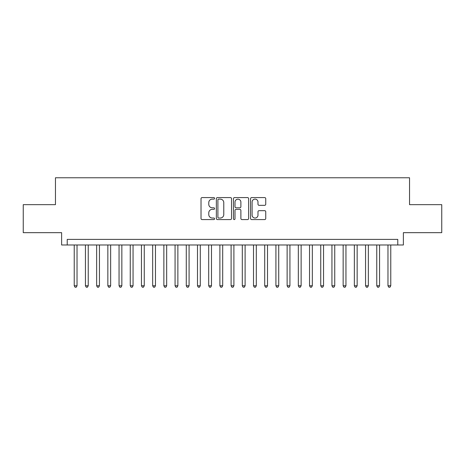 <?xml version="1.0" encoding="UTF-8"?>
<svg xmlns="http://www.w3.org/2000/svg" width="465" height="465" viewBox="0 0 465 465"><rect width="100%" height="100%" fill="white"/><g stroke="black" fill="none" stroke-linecap="round" stroke-linejoin="round"><path stroke-width="0.7" d="M214.574 198.352A0.767 0.767 0 0 0 213.801 197.579L202.118 197.579A1.099 1.099 0 0 0 201.019 198.677L201.019 218.474A1.099 1.099 0 0 0 202.118 219.579L213.801 219.579A0.767 0.767 0 0 0 214.574 218.806A0.767 0.767 0 0 0 213.801 218.039L212.29 218.039A3.517 3.517 0 0 1 208.773 214.516L208.773 212.865A3.517 3.517 0 0 1 212.29 209.349L213.801 209.349A0.767 0.767 0 0 0 214.574 208.576A0.767 0.767 0 0 0 213.801 207.809L212.29 207.809A3.517 3.517 0 0 1 208.773 204.286L208.773 202.641A3.517 3.517 0 0 1 212.29 199.119L213.801 199.119A0.767 0.767 0 0 0 214.574 198.352M264.643 205.332A1.099 1.099 0 0 0 265.742 204.234L265.742 198.677A1.099 1.099 0 0 0 264.643 197.579L251.664 197.579A1.099 1.099 0 0 0 250.565 198.677L250.565 218.474A1.099 1.099 0 0 0 251.664 219.579L264.643 219.579A1.099 1.099 0 0 0 265.742 218.474L265.742 211.767A1.099 1.099 0 0 0 264.643 210.668L259.086 210.668A1.099 1.099 0 0 0 257.988 211.767L257.988 215.092A2.941 2.941 0 0 1 255.047 218.039A2.941 2.941 0 0 1 252.106 215.092L252.106 202.06A2.941 2.941 0 0 1 255.047 199.119A2.941 2.941 0 0 1 257.988 202.06L257.988 204.234A1.099 1.099 0 0 0 259.086 205.332L264.643 205.332M397.773 244.991L403.376 244.991L403.376 232.669L441.75 232.669L441.75 204.658L409.537 204.658L409.537 177.764L55.463 177.764L55.463 204.658L23.25 204.658L23.25 232.669L61.624 232.669L61.624 244.991L397.773 244.991L397.773 239.394L67.227 239.394L67.227 244.991M231.535 198.677A1.099 1.099 0 0 0 230.437 197.579L217.457 197.579A1.099 1.099 0 0 0 216.359 198.677L216.359 218.474A1.099 1.099 0 0 0 217.457 219.579L230.437 219.579A1.099 1.099 0 0 0 231.535 218.474L231.535 198.677M234.563 197.579L247.543 197.579A1.099 1.099 0 0 1 248.641 198.677L248.641 218.474A1.099 1.099 0 0 1 247.543 219.579L241.986 219.579A1.099 1.099 0 0 1 240.887 218.474L240.887 210.447A1.099 1.099 0 0 0 239.789 209.349L236.104 209.349A1.099 1.099 0 0 0 234.999 210.447L234.999 218.806A0.767 0.767 0 0 1 234.232 219.579A0.767 0.767 0 0 1 233.465 218.806L233.465 198.677A1.099 1.099 0 0 1 234.563 197.579M218.672 199.119A0.767 0.767 0 0 0 217.899 199.892L217.899 217.265A0.767 0.767 0 0 0 218.672 218.039L220.265 218.039A3.517 3.517 0 0 0 223.781 214.516L223.781 202.641A3.517 3.517 0 0 0 220.265 199.119L218.672 199.119M240.887 202.118A2.941 2.941 0 0 0 237.946 199.177A2.941 2.941 0 0 0 234.999 202.118L234.999 206.71A1.099 1.099 0 0 0 236.104 207.809L239.789 207.809A1.099 1.099 0 0 0 240.887 206.71L240.887 202.118M74.231 244.991L74.231 285.777L77.033 285.777L77.033 244.991M77.033 285.777L76.19 287.236L75.074 287.236L74.231 285.777M85.438 244.991L85.438 285.777L88.24 285.777L88.24 244.991M88.24 285.777L87.397 287.236L86.275 287.236L85.438 285.777M96.644 244.991L96.644 285.777L99.44 285.777L99.44 244.991M99.44 285.777L98.603 287.236L97.481 287.236L96.644 285.777M107.845 244.991L107.845 285.777L110.647 285.777L110.647 244.991M110.647 285.777L109.81 287.236L108.688 287.236L107.845 285.777M119.052 244.991L119.052 285.777L121.853 285.777L121.853 244.991M121.853 285.777L121.01 287.236L119.894 287.236L119.052 285.777M130.258 244.991L130.258 285.777L133.06 285.777L133.06 244.991M133.06 285.777L132.217 287.236L131.095 287.236L130.258 285.777M141.459 244.991L141.459 285.777L144.26 285.777L144.26 244.991M144.26 285.777L143.423 287.236L142.302 287.236L141.459 285.777M152.665 244.991L152.665 285.777L155.467 285.777L155.467 244.991M155.467 285.777L154.624 287.236L153.508 287.236L152.665 285.777M163.872 244.991L163.872 285.777L166.673 285.777L166.673 244.991M166.673 285.777L165.831 287.236L164.709 287.236L163.872 285.777M175.073 244.991L175.073 285.777L177.874 285.777L177.874 244.991M177.874 285.777L177.037 287.236L175.915 287.236L175.073 285.777M186.279 244.991L186.279 285.777L189.081 285.777L189.081 244.991M189.081 285.777L188.244 287.236L187.122 287.236L186.279 285.777M197.486 244.991L197.486 285.777L200.287 285.777L200.287 244.991M200.287 285.777L199.444 287.236L198.323 287.236L197.486 285.777M208.692 244.991L208.692 285.777L211.494 285.777L211.494 244.991M211.494 285.777L210.651 287.236L209.529 287.236L208.692 285.777M219.893 244.991L219.893 285.777L222.694 285.777L222.694 244.991M222.694 285.777L221.857 287.236L220.736 287.236L219.893 285.777M231.099 244.991L231.099 285.777L233.901 285.777L233.901 244.991M233.901 285.777L233.058 287.236L231.942 287.236L231.099 285.777M242.306 244.991L242.306 285.777L245.107 285.777L245.107 244.991M245.107 285.777L244.265 287.236L243.143 287.236L242.306 285.777M253.506 244.991L253.506 285.777L256.308 285.777L256.308 244.991M256.308 285.777L255.471 287.236L254.349 287.236L253.506 285.777M264.713 244.991L264.713 285.777L267.514 285.777L267.514 244.991M267.514 285.777L266.678 287.236L265.556 287.236L264.713 285.777M275.919 244.991L275.919 285.777L278.721 285.777L278.721 244.991M278.721 285.777L277.878 287.236L276.756 287.236L275.919 285.777M287.126 244.991L287.126 285.777L289.928 285.777L289.928 244.991M289.928 285.777L289.085 287.236L287.963 287.236L287.126 285.777M298.327 244.991L298.327 285.777L301.128 285.777L301.128 244.991M301.128 285.777L300.291 287.236L299.169 287.236L298.327 285.777M309.533 244.991L309.533 285.777L312.335 285.777L312.335 244.991M312.335 285.777L311.492 287.236L310.376 287.236L309.533 285.777M320.74 244.991L320.74 285.777L323.541 285.777L323.541 244.991M323.541 285.777L322.698 287.236L321.577 287.236L320.74 285.777M331.94 244.991L331.94 285.777L334.742 285.777L334.742 244.991M334.742 285.777L333.905 287.236L332.783 287.236L331.94 285.777M343.147 244.991L343.147 285.777L345.948 285.777L345.948 244.991M345.948 285.777L345.106 287.236L343.99 287.236L343.147 285.777M354.353 244.991L354.353 285.777L357.155 285.777L357.155 244.991M357.155 285.777L356.312 287.236L355.19 287.236L354.353 285.777M365.56 244.991L365.56 285.777L368.356 285.777L368.356 244.991M368.356 285.777L367.519 287.236L366.397 287.236L365.56 285.777M376.76 244.991L376.76 285.777L379.562 285.777L379.562 244.991M379.562 285.777L378.725 287.236L377.603 287.236L376.76 285.777M387.967 244.991L387.967 285.777L390.769 285.777L390.769 244.991M390.769 285.777L389.926 287.236L388.81 287.236L387.967 285.777"/></g></svg>
